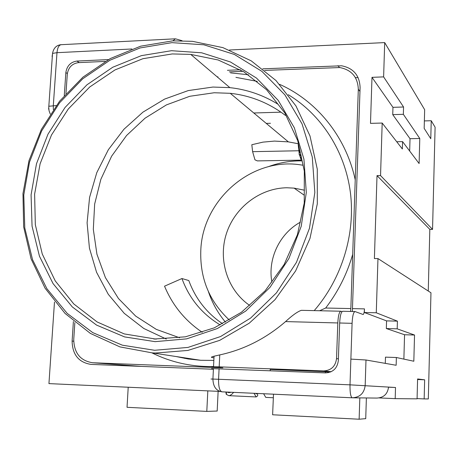 <?xml version="1.0" encoding="UTF-8"?>
<svg xmlns="http://www.w3.org/2000/svg" width="458" height="458" viewBox="0 0 458 458"><rect width="100%" height="100%" fill="white"/><g stroke="black" fill="none" stroke-linecap="round" stroke-linejoin="round"><path stroke-width="0.69" d="M299.979 150.837L299.08 154.306L300.98 154.999M301.215 156.064L299.08 154.306M337.804 322.953L285.569 321.59C265.886 338.554 243.954 349.66 219.76 354.91L219.182 366.841L323.686 370.911C331.22 370.43 335.502 366.326 336.538 358.597L337.804 322.953C338.222 315.625 339.252 311.715 340.901 311.234L342.029 311.606M219.182 366.841L211.63 366.744L222.88 367.848L92.659 362.753C80.35 360.801 74.047 353.026 73.749 339.418L74.843 322.707M264.73 70.4L339.79 67.549C351.589 69.856 357.767 77.099 358.316 89.276L350.845 308.577L325.672 308.022L319.615 310.742M243.043 71.305L229.315 71.883M222.485 323.692C206.673 313.014 195.446 298.639 188.805 280.554L181.941 278.538L164.536 286.176C172.551 305.383 185.124 320.755 202.253 332.296M105.22 61.406L78.375 62.643C72.055 63.605 68.357 67.446 67.28 74.179L65.958 93.644M220.132 324.888C202.035 314.005 189.303 298.559 181.941 278.538M267.798 166.878C277.932 163.077 288.38 161.073 299.137 160.861L302.165 160.855M297.94 143.68L288.363 141.871L274.485 141.087L262.949 142.135L251.82 144.722L252.616 151.672L254.957 159.825L257.35 160.895L258.301 160.878M285.397 115.382C268.915 102.901 250.526 95.545 230.237 93.306L214.218 92.751L189.772 96.283L166.403 104.911L145.049 118.187L126.545 135.522L111.62 156.184L100.852 179.336L94.657 204.05L93.317 229.349L96.93 254.207L105.403 277.605L118.473 298.547L135.66 316.083L156.31 329.382L179.582 337.769M350.582 311.451L350.845 308.577M213.96 357.87L212.088 357.555C210.766 357.326 211.419 356.879 214.046 356.221L219.76 354.91M285.569 321.59C292.164 315.465 297.414 311.709 301.33 310.324L340.798 311.228M330.556 371.993L270.237 369.44L270.18 370.717M184.7 358.391L184.551 357.83M278.035 104.252C263.155 95.064 247.097 89.522 229.859 87.638L212.93 87.054L188.261 90.575L164.628 99.083L142.919 112.164L123.935 129.259L108.363 149.697L96.77 172.689L89.585 197.375L87.094 222.846L89.43 248.133L96.558 272.275L108.283 294.305L124.215 313.318L143.801 328.483L166.311 339.075M73.394 321.505L72.112 341.055C72.41 354.669 78.713 362.45 91.022 364.402L213.399 369.257M219.806 391.418L48.943 383.609L54.479 302.04M354.933 311.555L342.739 311.274C341.101 311.761 340.076 315.665 339.659 322.999L338.336 360.583C337.3 368.318 333.012 372.423 325.472 372.904L211.539 368.581M64.28 95.545L65.849 72.582C66.925 65.86 70.618 62.019 76.933 61.057L108.403 59.592M280.994 112.164L253.789 112.989M352.357 311.497L360.103 87.495C359.553 75.33 353.381 68.093 341.588 65.786L262.732 68.826M240.404 69.771L227.431 70.314M386.563 320.875L386.334 328.541L404.557 334.741L414.53 335.027L397.195 328.838L397.418 321.15L386.563 320.875L364.345 312.505L364.465 308.881C364.287 312.373 363.835 314.24 363.108 314.491L355.03 311.555C353.467 312.047 352.488 315.968 352.087 323.325L339.659 322.999M404.557 334.741L403.876 359.112M219.09 368.701L218.575 379.27L350.004 384.84L352.087 323.325M350.874 359.106L365.994 359.999L396.147 365.266L396.37 357.515L385.476 357.137L385.287 363.371M428.264 291.036L429.822 229.384L432.547 229.384L380.546 175.58L382.184 123.047L402.359 148.993L402.571 141.619L419.11 163.54L419.78 138.488L403.355 114.323L403.561 107.006L383.621 76.887L384.691 42.594L229.481 49.996M432.547 229.384L435.1 127.209L431.236 120.729L430.778 138.728L424.171 128.377L424.658 109.685L384.691 42.594M403.561 107.006L392.958 107.332L371.993 77.339L370.493 123.362L382.184 123.047M383.621 76.887L371.993 77.339M403.355 114.323L392.741 114.626L392.958 107.332M409.675 151.031L410.019 138.705L392.741 114.626M402.571 141.619L396.72 141.745M397.418 321.15L376.276 312.78L364.345 312.505M376.276 312.78L377.965 258.575L430.967 292.776L428.316 398.947L424.16 398.912L424.646 379.808L417.593 378.961L417.072 398.844L395.191 398.643L379.258 397.922M380.546 175.58L377.014 175.62L374.398 258.547L377.965 258.575M397.195 328.838L386.334 328.541M358.11 77.579L355.454 77.683M431.236 120.729L424.366 120.912M271.869 282.076C267.575 258.827 279.626 233.506 300.379 222.17M304.461 190.202L294.099 188.124L286.96 187.769C260.047 188.032 234.719 207.463 226.361 233.763C217.928 260.029 227.483 290.229 249.639 305.394M302.881 165.195L298.96 164.634C250.234 157.884 202.247 200.747 200.793 250.658C199.894 278.349 209.375 301.438 229.24 319.936M225.428 322.117C217.871 313.06 212.203 302.91 208.424 291.666M429.822 229.384L377.014 175.62M365.994 359.999L365.169 385.539C364.167 393.256 359.885 397.344 352.328 397.796L352.265 397.796C350.662 396.971 349.912 392.655 350.004 384.84L395.512 387.491L395.191 398.643M414.53 335.027L413.826 361.236L396.37 357.515M417.078 398.592L424.16 398.912M207.823 390.874L206.798 411.399L127.032 407.299L128.211 387.233M217.178 411.026L206.798 411.399M417.576 379.522L424.646 379.808M388.539 387.044C387.645 393.983 383.781 397.659 376.94 398.071L353.072 397.807M388.533 387.193L395.512 387.491M273.495 394.189L272.619 414.776L359.129 419.219L359.828 397.882M365.724 418.652L359.129 419.219M419.78 138.488L410.019 138.705M273.34 397.744L265.766 397.389L263.608 393.737M257.178 393.445L256.337 393.92L255.53 393.365M253.978 393.296L256.188 396.943L257.711 395.786L257.591 394.47M225.811 392.008L226.527 394.481L226.281 392.025M226.773 392.048L228.977 392.661L231.256 392.254M226.527 394.481L228.84 395.666L229.75 395.552L231.696 394.378L233.654 392.363M300.82 160.14L301.112 160.14L300.854 159.018L299.355 154.535M298.187 144.465L299.211 153.785M299.509 149.875L299.744 151.747M300.78 155.709L301.112 156.367L300.854 159.018M328.174 372.703L328.203 371.89M325.455 372.904L325.501 371.604M358.316 89.276L359.971 91.423M230.511 72.874L248.465 74.763M279.655 84.369C316.902 100.995 345.99 136.742 355.231 179.851M352.694 254.327C347.072 273.947 338.061 291.843 325.672 308.022M235.922 77.368L257.362 81.387M288.288 94.709C321.304 114.683 344.937 150.945 350.37 192.331C355.603 233.735 342.063 278.321 314.222 310.621M217.195 76.875L217.934 76.841M172.592 40.865L140.635 46.195L110.298 58.555L82.909 77.184L59.614 101.161L41.386 129.396L28.98 160.666L22.963 193.625L23.65 226.842L31.092 258.862L45.079 288.208L65.116 313.495L90.409 333.43L119.893 346.883L152.193 352.878L155.48 353.032L187.872 350.439L219.668 340.374L249.238 323.188L275.029 299.647L295.645 270.89L309.986 238.4L317.302 203.873L317.274 169.117L309.986 135.917L295.937 105.913L275.974 80.522L251.207 60.84L222.931 47.638L192.526 41.34L172.752 40.859M213.84 360.406L200.593 360.28L177.715 356.782M331.163 371.719L323.686 370.911M92.808 362.759L141.625 366.411M213.537 366.555C191.553 366.921 171.011 362.352 151.919 352.86M338.393 358.895L336.538 358.597M155.125 341.651L124.587 336.911L96.552 325.088L72.347 306.963L53.054 283.588L39.451 256.205L32.054 226.16L31.081 194.873L36.485 163.758L47.987 134.183L65.059 107.464L86.963 84.799L112.771 67.229L141.362 55.647L171.458 50.706L201.663 52.796L230.5 62.002L256.48 78.06L278.178 100.325L294.328 127.782L303.917 159.063L306.299 192.509L301.227 226.281L288.924 258.478L270.071 287.263L245.763 311.039L217.401 328.529L186.624 338.868L155.125 341.651M171.91 42.651L140.125 47.935L109.96 60.216L82.743 78.787L59.649 102.724L41.649 130.914L29.512 162.109L23.787 194.936L24.784 227.958L32.547 259.686L46.853 288.637L67.189 313.381L92.722 332.605L122.343 345.183L154.638 350.284L187.986 347.416L220.607 336.521L250.675 318.035L276.455 292.862L296.446 262.36L309.482 228.233L314.835 192.434L312.27 157.002L302.051 123.889L284.893 94.858L261.873 71.351L234.353 54.439L203.839 44.787L171.91 42.651M156.195 339.149L124.261 333.922L97.13 321.963L73.784 303.952L55.246 280.909L42.268 254.035L35.323 224.649L34.619 194.1L40.104 163.775L51.496 134.99L68.282 109.01L89.745 86.986L114.975 69.937L142.89 58.71L172.254 53.935L190.763 54.405L229.859 87.638M72.112 341.055L73.698 341.233M65.849 72.582L67.349 73.509M76.933 61.057L79.303 62.603M337.998 65.654L339.441 67.515M364.465 308.881L352.614 308.618M172.906 40.854L175.443 38.804L182.089 40.722M131.887 48.983L56.987 52.676C57.536 47.357 59.099 44.689 61.664 44.666L174.75 38.838M52.086 56.523L52.481 54.187M53.346 109.565L53.3 105.689L56.987 52.676L52.538 53.397L48.743 107.407L49.08 110.853L50.288 114.088M48.794 109.09L48.416 108.889M213.439 368.507L212.918 379.041C213.136 386.569 216.147 390.834 221.953 391.83C219.582 390.995 218.46 386.81 218.575 379.27L211.024 379.006M352.328 397.796L221.953 391.83L352.242 397.796M218.134 391.344L217.172 411.107M366.383 397.95L365.724 418.704M56.214 105.586L48.834 106.262M266.247 123.397L270.455 123.282M257.499 393.456L257.711 395.786M225.949 392.014L226.166 394.218M298.805 150.756L252.616 151.672M230.237 93.306L288.363 141.871M214.046 356.221L213.531 366.652M152.193 352.878L200.593 360.28L188.221 358.98L176.101 356.536M92.659 362.753L141.505 366.406M190.763 54.405L218.168 59.987L243.896 71.826L266.573 89.734L284.87 113.011L297.711 140.589L304.312 171.109L304.238 203.043L297.402 234.742L284.126 264.529L265.108 290.841L241.377 312.304L214.287 327.842L185.393 336.819L153.905 339.052M61.017 44.672C56.386 45.216 53.557 48.13 52.538 53.397M294.099 188.124L304.267 195.228M228.84 395.666L256.188 396.943M301.112 160.14L257.35 160.895"/></g></svg>
